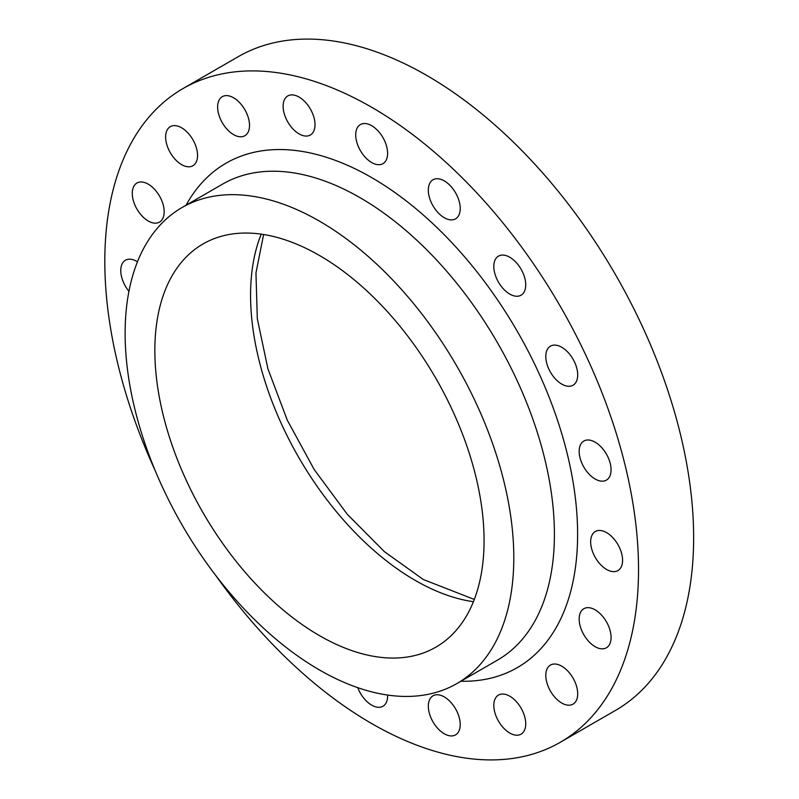 <?xml version="1.0" encoding="UTF-8"?>
<svg xmlns="http://www.w3.org/2000/svg" width="799" height="799" viewBox="0 0 799 799"><rect width="100%" height="100%" fill="white"/><g stroke="black" fill="none" stroke-linecap="round" stroke-linejoin="round"><path stroke-width="1.2" d="M561.747 384.109A22.562 13.024 60 0 1 547.005 364.224A22.562 13.024 60 0 1 550.471 346.147A22.562 13.024 60 0 1 561.747 347.265A22.562 13.024 60 0 1 576.488 367.141A22.562 13.024 60 0 1 573.033 385.228A22.562 13.024 60 0 1 561.747 384.109M509.772 294.082A22.562 13.024 60 0 1 495.03 274.197A22.562 13.024 60 0 1 498.486 256.119A22.562 13.024 60 0 1 509.772 257.238A22.562 13.024 60 0 1 524.514 277.113A22.562 13.024 60 0 1 521.048 295.201A22.562 13.024 60 0 1 509.772 294.082M444.274 217.727A22.562 13.024 60 0 1 429.532 197.852A22.562 13.024 60 0 1 432.998 179.775A22.562 13.024 60 0 1 444.274 180.884A22.562 13.024 60 0 1 459.016 200.769A22.562 13.024 60 0 1 455.55 218.846A22.562 13.024 60 0 1 444.274 217.727M371.675 162.537A22.562 13.024 60 0 1 356.933 142.651A22.562 13.024 60 0 1 360.389 124.574A22.562 13.024 60 0 1 371.675 125.693A22.562 13.024 60 0 1 386.406 145.578A22.562 13.024 60 0 1 382.951 163.655A22.562 13.024 60 0 1 371.675 162.537M299.066 133.892A22.562 13.024 60 0 1 284.334 114.017A22.562 13.024 60 0 1 287.79 95.94A22.562 13.024 60 0 1 299.066 97.059A22.562 13.024 60 0 1 313.807 116.934A22.562 13.024 60 0 1 310.352 135.011A22.562 13.024 60 0 1 299.066 133.892M233.568 134.622A22.562 13.024 60 0 1 218.836 114.736A22.562 13.024 60 0 1 222.292 96.659A22.562 13.024 60 0 1 233.568 97.778A22.562 13.024 60 0 1 248.309 117.653A22.562 13.024 60 0 1 244.854 135.73A22.562 13.024 60 0 1 233.568 134.622M181.593 164.624A22.562 13.024 60 0 1 166.851 144.749A22.562 13.024 60 0 1 170.317 126.671A22.562 13.024 60 0 1 181.593 127.78A22.562 13.024 60 0 1 196.334 147.665A22.562 13.024 60 0 1 192.879 165.743A22.562 13.024 60 0 1 181.593 164.624M148.224 220.993A22.562 13.024 60 0 1 133.483 201.108A22.562 13.024 60 0 1 136.939 183.031A22.562 13.024 60 0 1 148.224 184.15A22.562 13.024 60 0 1 162.966 204.025A22.562 13.024 60 0 1 159.5 222.102A22.562 13.024 60 0 1 148.224 220.993M128.929 291.335A22.562 13.024 60 0 1 125.443 260.224A22.562 13.024 60 0 1 136.719 261.343A22.562 13.024 60 0 1 137.458 261.792M387.605 695.05A22.562 13.024 60 0 1 382.951 706.246A22.562 13.024 60 0 1 371.675 705.127A22.562 13.024 60 0 1 357.752 687.669M444.274 733.762A22.562 13.024 60 0 1 429.532 713.887A22.562 13.024 60 0 1 432.998 695.809A22.562 13.024 60 0 1 444.274 696.918A22.562 13.024 60 0 1 459.016 716.803A22.562 13.024 60 0 1 455.55 734.88A22.562 13.024 60 0 1 444.274 733.762M509.772 733.043A22.562 13.024 60 0 1 495.03 713.157A22.562 13.024 60 0 1 498.486 695.08A22.562 13.024 60 0 1 509.772 696.199A22.562 13.024 60 0 1 524.514 716.084A22.562 13.024 60 0 1 521.048 734.161A22.562 13.024 60 0 1 509.772 733.043M561.747 703.03A22.562 13.024 60 0 1 547.005 683.155A22.562 13.024 60 0 1 550.471 665.078A22.562 13.024 60 0 1 561.747 666.186A22.562 13.024 60 0 1 576.488 686.071A22.562 13.024 60 0 1 573.033 704.149A22.562 13.024 60 0 1 561.747 703.03M595.115 646.671A22.562 13.024 60 0 1 580.384 626.796A22.562 13.024 60 0 1 583.839 608.708A22.562 13.024 60 0 1 595.115 609.827A22.562 13.024 60 0 1 609.857 629.712A22.562 13.024 60 0 1 606.401 647.789A22.562 13.024 60 0 1 595.115 646.671M595.115 479.001A22.562 13.024 60 0 1 580.384 459.125A22.562 13.024 60 0 1 583.839 441.038A22.562 13.024 60 0 1 595.115 442.157A22.562 13.024 60 0 1 609.857 462.042A22.562 13.024 60 0 1 606.401 480.119A22.562 13.024 60 0 1 595.115 479.001M606.621 569.477A22.562 13.024 60 0 1 591.879 549.592A22.562 13.024 60 0 1 595.335 531.515A22.562 13.024 60 0 1 606.621 532.633A22.562 13.024 60 0 1 621.362 552.518A22.562 13.024 60 0 1 617.897 570.596A22.562 13.024 60 0 1 606.621 569.477M319.46 221.143A274.836 158.681 60 0 1 499.005 463.34A274.836 158.681 60 0 1 456.878 683.564A274.836 158.681 60 0 1 319.46 669.962A274.836 158.681 60 0 1 139.915 427.765A274.836 158.681 60 0 1 182.042 207.54A274.836 158.681 60 0 1 319.46 221.143M319.46 635.624A232.789 134.402 60 0 1 167.381 430.491A232.789 134.402 60 0 1 203.066 243.945A232.789 134.402 60 0 1 319.46 255.48A232.789 134.402 60 0 1 471.54 460.614A232.789 134.402 60 0 1 435.854 647.16A232.789 134.402 60 0 1 319.46 635.624M155.106 470.421A377.388 217.887 60 0 1 182.981 88.579A377.388 217.887 60 0 1 371.675 107.276A377.388 217.887 60 0 1 618.216 439.83A377.388 217.887 60 0 1 560.369 742.241A377.388 217.887 60 0 1 371.675 723.544A377.388 217.887 60 0 1 215.74 575.45M182.981 88.579L238.092 56.759A377.388 217.887 60 0 1 426.786 75.456A377.388 217.887 60 0 1 673.327 408.009A377.388 217.887 60 0 1 615.48 710.421L560.369 742.241M456.878 683.564L497.487 660.124A274.836 158.681 -120 0 0 539.615 439.889A274.836 158.681 -120 0 0 360.069 197.703A274.836 158.681 -120 0 0 222.651 184.09L182.042 207.54M186.067 205.213A291.245 168.15 60 0 1 371.675 177.608A291.245 168.15 60 0 1 572.464 478.501A291.245 168.15 60 0 1 460.903 681.247M473.417 601.697A232.789 134.402 60 0 1 415.18 580.364A232.789 134.402 60 0 1 261.223 234.147M263.62 234.507L255.96 272.938L257.308 318.691L267.905 368.778L287.241 420.084L314.217 469.562L347.285 514.296L384.449 551.69L423.38 579.555L474.306 599.44"/></g></svg>
